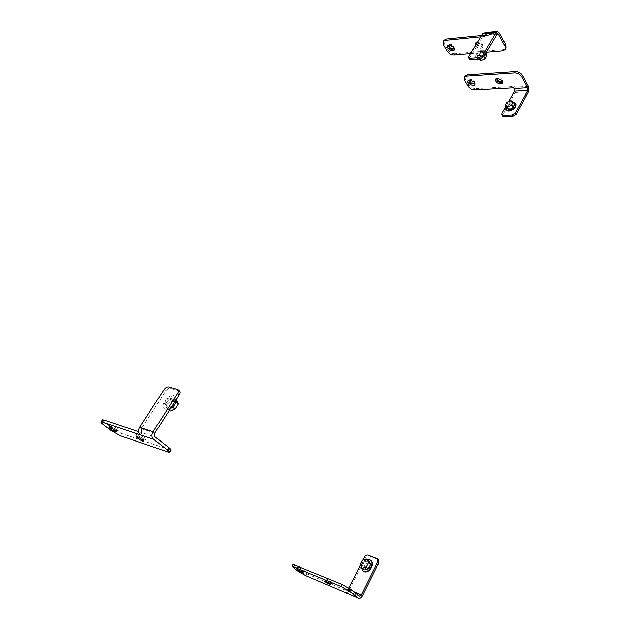 <?xml version="1.0" encoding="UTF-8"?>
<svg xmlns="http://www.w3.org/2000/svg" width="630" height="630" viewBox="0 0 630 630"><rect width="100%" height="100%" fill="white"/><g stroke="black" fill="none" stroke-linecap="round" stroke-linejoin="round"><path stroke-width="0.47" stroke-dasharray="3.15 2.36" d="M515.938 103.966C513.93 100.422 503.921 106.368 505.961 109.872M509.938 108.919L508.701 108.439C509.142 105.856 510.678 104.903 513.3 105.588C513.513 107.218 512.395 108.329 509.938 108.919M514.718 104.769L512.426 103.32L508.41 105.021L506.662 108.163M510.883 100.603L512.426 103.32M506.859 102.312L508.41 105.021M513.371 102.383C510.15 102.596 507.654 104.076 505.882 106.809M474.351 82.223L470.492 79.947M474.508 83.239L474.713 83.002C474.319 80.041 472.65 79.01 469.704 79.9L469.539 80.309M528.507 86.436L515.135 87.168L513.978 86.538L475.619 88.672L474.87 89.964M468.177 86.278L468.925 85.003C470.602 87.365 472.839 88.586 475.619 88.672M468.925 85.003L465.381 79.073L464.625 80.356M465.019 76.088L465.381 79.073M502.299 81.514L502.504 81.278C502.094 78.214 500.37 77.183 497.322 78.183L497.149 78.608M502.094 80.349L498.259 78.183M510.709 110.274L509.473 109.785C509.914 107.202 511.442 106.249 514.064 106.935C514.285 108.573 513.166 109.683 510.709 110.274M514.395 88.499L515.135 87.168L515.167 92.523L502.842 114.723L502.685 116.078M505.795 106.667L508.638 101.564M171.643 406.83C168.596 409.303 166.099 409.941 164.139 408.744C159.611 405.759 168.549 393.671 173.825 395.577L174.825 396.073L175.77 400.381M171.502 399.192C167.706 400.097 166.194 402.145 166.974 405.334C169.068 407.193 174.29 400.995 171.959 399.42L171.502 399.192M172.518 407.208L171.651 406.492L166.753 408.185L165.265 404.617L168.627 399.396L173.494 397.695L175.022 401.231L171.651 406.492M169.391 410.343L166.753 408.185M176.085 402.113L175.022 401.231M176.573 400.27L173.494 397.695M170.139 410.957L168.635 407.382L165.265 404.617M168.635 407.382L171.982 402.168L168.627 399.396M171.982 402.168L176.833 400.491M170.383 408.791C168.06 410.083 166.202 410.248 164.824 409.295C160.288 406.311 169.218 394.23 174.494 396.136L175.494 396.632L176.628 399.05M109.73 426.471L109.714 426.258C110.785 426.266 112.754 427.258 115.613 429.243L116.77 430.684C114.203 429.896 111.856 428.495 109.73 426.471M102.359 419.887L104.785 422.47L112.431 428.25L121.716 433.527L171.021 450.174M138.513 431.66L155.051 436.842M138.017 435.55C141.474 438 144.105 439.37 145.908 439.645C148.066 439.433 136.127 432.164 136.371 433.834L138.017 435.55M117.054 428.392C112.935 425.557 110.352 424.297 109.305 424.596C109.14 425.581 117.385 430.629 118.558 430.266C118.999 430.14 118.503 429.51 117.054 428.392M139.041 437.661L136.812 435.543C137.269 434.802 145.01 439.519 144.191 440.031L139.041 437.661M169.816 397.79C166.013 398.695 164.501 400.743 165.273 403.94C167.367 405.791 172.596 399.585 170.273 398.018L169.816 397.79M179.589 391.017L170.273 388.356C168.706 388.167 167.194 389.064 165.737 391.057L141.348 428.636L141.6 432.314L140.088 434.645M370.834 560.432C366.077 556.219 357.848 567.063 362.872 570.961M365.51 568.449L365.061 568.197C363.927 564.685 365.148 563.031 368.715 563.236C369.967 566.307 368.897 568.047 365.51 568.449M368.723 560.842L364.471 561.881L362.203 566.394L364.179 569.89M362.329 560.109L364.471 561.881M360.045 564.622L362.203 566.394M366.904 559.322C363.628 560.306 361.651 562.614 360.966 566.244M303.778 571.796L298.022 568.748L303.778 571.796M305.794 575.678L306.802 573.773L299.163 569.418L292.848 564.299M306.802 573.773L359.25 596.13M331.971 582.285L332.656 583.207C331.837 583.514 324.607 579.442 324.733 578.749C325.978 578.718 328.387 579.899 331.971 582.285M304.542 570.756L305.282 571.693C302.274 570.717 299.715 569.26 297.604 567.339C298.762 567.307 301.077 568.449 304.542 570.756M330.522 583.506L331.286 583.632L330.695 582.955C328.183 581.262 326.348 580.34 325.182 580.198L330.522 583.506M366.581 569.331L366.132 569.079C364.998 565.567 366.211 563.913 369.786 564.126C371.031 567.189 369.96 568.929 366.581 569.331M376.756 558.353L378.331 559.542M345.327 592.728C346.736 593.121 348.012 592.294 349.177 590.239L365.439 557.975C366.463 556.274 367.723 555.613 369.211 555.975L368.156 555.085M377.803 559.243L369.211 555.975M362.935 559.96L360.329 565.118M348.744 588.058L348.075 589.381L345.972 590.515L344.964 592.515M484.738 54.763C480.974 58.102 477.942 58.952 475.619 57.299C475.24 53.865 477.76 51.392 483.178 49.872L485.88 50.762L486.077 52.479M481.879 52.077C479.343 52.786 478.17 53.944 478.343 55.542C480.989 56.086 482.588 55.07 483.131 52.495L481.879 52.077M486.006 54.07L485.25 52.731L483.36 55.944L479.186 57.818L476.91 56.479L478.8 53.29L482.95 51.416L485.25 52.731M478.611 59.433L480.485 56.243L484.635 54.377L486.927 55.708M484.635 54.377L482.95 51.416M483.738 56.598L483.36 55.944M479.95 59.149L479.186 57.818M478.516 59.267L476.91 56.479M480.485 56.243L478.8 53.29M483.596 56.708C480.123 58.976 477.579 59.37 475.957 57.889C475.579 54.456 478.099 51.983 483.517 50.463L486.439 51.857M450.009 44.982L453.033 46.352L453.726 47.321M448.851 45.368L449.033 44.95C450.174 43.958 451.639 44.202 453.435 45.699L453.899 48.541M470.634 53.652L486.51 52.282M480.69 36.768L484.454 36.39L484.84 35.571L496.7 34.374M475.485 45.502C477.406 49.51 484.549 49.069 482.194 45.069L477.438 42.234M443.441 44.982L444.245 43.69L448.009 49.99L447.221 51.29M444.245 43.69L443.859 40.32M499.306 32.839L485.635 34.225L485.258 35.044L481.493 35.43M505.922 48.211L503.354 49.55L502.575 50.896M454.128 55.07L454.907 53.778L503.354 49.55M454.907 53.778C452.088 53.763 449.788 52.503 448.009 49.99M476.839 42.745L478.847 41.651C481.588 42.399 482.73 43.738 482.281 45.667C480.005 46.872 478.178 46.077 476.8 43.297M477.304 42.454L478.453 42.312L481.785 44.431L481.887 46.337C479.611 47.533 477.784 46.738 476.406 43.958M481.029 50.589C478.501 51.306 477.32 52.455 477.493 54.062C480.139 54.597 481.737 53.582 482.289 51.006L481.029 50.589M469.578 59.338L469.791 57.992L483.21 35.43L483.895 34.918L484.84 35.571L485.635 34.225L483.745 32.917M515.167 92.523L528.523 91.846M502.063 113.384L502.842 114.723M513.245 87.861L513.978 86.538M179.077 390.765L177.4 389.34M165.737 391.057L164.052 389.647M168.604 386.946L170.273 388.356M167.714 452.269L169.171 449.946M121.716 433.527L120.283 435.708M110.99 430.424L112.431 428.25M104.785 422.47L103.328 424.651M141.695 432.731L140.325 434.842M154.807 433.101L141.348 428.636M349.177 590.239L362.447 595.83M364.384 557.085L365.439 557.975M293.037 567.472L294.052 565.559M299.163 569.418L298.148 571.323M344.642 589.767L343.634 591.759M353.548 591.688L348.075 589.381M469.791 57.992L468.925 56.511M484.454 36.39L485.258 35.044M496.889 34.051L483.21 35.43M474.406 83.538L474.713 83.002M469.326 80.546L469.704 79.9M502.197 81.813L502.504 81.278M496.944 78.844L497.322 78.183M514.064 106.935L513.3 105.588M509.473 109.785L508.701 108.439M498.543 78.183L497.92 78.159M470.791 79.939L470.137 79.923M175.494 396.632L174.825 396.073M164.824 409.295L164.139 408.744M109.714 426.258L108.99 427.353M116.865 430.637L116.164 431.7M136.812 435.543L136.072 436.677M144.191 440.031L143.482 441.134M165.273 403.94L166.974 405.334M170.273 398.018L171.959 399.42M144.081 440.079L145.908 439.645M136.781 435.637L136.371 433.834M116.77 430.684L118.558 430.266M109.691 426.345L109.305 424.596M140.482 435.07L141.978 432.763M303.44 573.04L303.936 572.103M297.51 569.709L298.022 568.748M330.789 584.601L331.286 583.632M324.67 581.191L325.182 580.198M369.786 564.126L368.715 563.236M366.132 569.079L365.061 568.197M331.23 583.663L332.656 583.207M325.167 580.254L324.733 578.749M303.88 572.127L305.282 571.693M298.006 568.795L297.604 567.339M346.154 590.625L359.439 596.24M486.218 51.361L485.88 50.762M475.957 57.889L475.619 57.299M449.033 44.95L448.631 45.604M454.112 48.305L453.789 48.841M477.02 42.32L476.627 42.982M482.281 45.667L481.887 46.337M477.493 54.062L478.343 55.542M482.289 51.006L483.131 52.495M478.422 42.312L477.776 42.249M481.8 44.462L482.194 45.069M450.269 44.99L449.702 44.943M483.895 34.918L497.574 33.532M484.864 36.178L485.659 34.831"/><path stroke-width="0.94" d="M505.961 109.872L508.725 111.116C513.993 109.856 516.403 107.47 515.938 103.966L515.757 103.643M513.182 102.044L514.718 104.769L512.977 107.927L511.434 105.21L513.182 102.044L510.883 100.603L506.859 102.312L505.11 105.462L506.662 108.163L508.938 109.628L512.977 107.927M505.11 105.462L507.378 106.919L511.434 105.21M507.378 106.919L508.938 109.628M505.882 106.809L505.772 109.549L508.418 110.573C513.686 109.313 516.096 106.927 515.631 103.422L513.371 102.383M470.492 79.947L469.326 80.546C468.87 81.577 469.397 82.601 470.909 83.64L474.343 83.648L474.351 82.223M469.539 80.309L471.279 82.995L474.508 83.239M508.638 101.564L514.411 91.177L514.395 88.499L513.245 87.861L474.87 89.964C472.091 89.87 469.862 88.641 468.177 86.278L464.625 80.356L464.373 77.175L466.617 76.072L514.663 72.852C517.695 72.915 520.057 74.206 521.735 76.734L527.767 87.775L527.783 90.484L515.466 112.935L511.946 115.085L503.268 115.361L501.968 114.849L502.063 113.384L505.795 106.667M495.912 81.254C495.078 79.349 495.731 78.317 497.865 78.159L502.449 80.892C504.63 84.578 497.842 84.924 495.912 81.254M474.571 82.554L474.681 82.758C476.863 89.87 462.491 80.979 470.09 79.915L474.571 82.554M466.617 76.072L467.373 74.789L515.411 71.513L514.663 72.852M521.735 76.734L522.483 75.387C520.805 72.867 518.451 71.576 515.411 71.513M522.483 75.387L528.507 86.436L528.523 91.846L516.238 114.282L515.466 112.935M467.373 74.789L465.019 76.088M497.149 78.608L497.157 79.191C498.401 81.546 500.11 82.325 502.299 81.514M498.259 78.183L496.944 78.844L497.046 80.546C498.842 82.609 500.535 83.073 502.134 81.939L502.094 80.349M511.946 115.085L512.718 116.432L516.238 114.282M512.718 116.432L504.047 116.7L503.268 115.361M502.685 116.078L504.047 116.7M175.77 400.381L171.643 406.83M176.573 400.27L178.377 404.019L175.022 409.279L172.518 407.208M175.022 409.279L170.139 410.957L169.391 410.343M178.377 404.019L176.085 402.113M176.628 399.05C176.455 402.83 174.368 406.082 170.383 408.791M108.998 427.565L108.99 427.353C109.407 426.667 116.912 431.266 116.14 431.739C113.809 431.18 111.431 429.794 108.998 427.565M169.612 452.427L171.021 450.174C171.281 449.812 170.572 448.969 168.895 447.639L167.415 449.985L153.539 439.212L102.375 422.195L103.855 419.99L102.359 419.887M103.855 419.99L138.513 431.66M168.895 447.639L155.051 436.842L154.807 433.101L179.322 394.837C180.33 393.12 180.416 391.844 179.589 391.017L177.983 389.655M102.375 422.195L100.926 422.021C100.698 422.376 101.493 423.258 103.328 424.651L110.99 430.424L120.283 435.708L169.557 452.505C169.816 452.159 169.1 451.316 167.415 449.985M138.301 438.795L136.072 436.677C136.521 435.944 144.278 440.661 143.459 441.173C142.695 441.284 140.97 440.488 138.301 438.795M140.088 434.645C138.143 432.716 137.978 430.259 139.592 427.266L164.052 389.647C165.517 387.655 167.037 386.757 168.604 386.946L177.92 389.6C178.739 390.427 178.652 391.695 177.644 393.419L179.322 394.837M153.539 439.212C151.586 437.259 151.421 434.763 153.051 431.723L177.644 393.419M362.872 570.961L363.927 571.599C369.156 574.048 375.511 563.7 370.834 560.432L370.542 560.188M366.306 567.079L368.455 568.851L370.731 564.315L368.723 560.842L366.581 559.054L362.329 560.109L360.045 564.622L362.022 568.118L366.306 567.079L368.589 562.527L370.731 564.315M362.022 568.118L364.179 569.89L368.455 568.851M368.589 562.527L366.581 559.054M360.966 566.244L362.565 570.709L363.502 571.245C368.731 573.694 375.086 563.338 370.409 560.07L366.904 559.322M303.266 572.764C300.975 571.056 299.061 570.04 297.51 569.709C299.1 571.229 301.069 572.347 303.432 573.064L303.266 572.764M292.848 564.299L342.2 584.553L350.343 589.184L359.439 596.24L361.352 594.972L377.661 562.18L377.275 558.652L368.156 555.085C366.66 554.723 365.408 555.392 364.384 557.085L362.935 559.96M350.343 589.184L349.311 591.223L358.242 598.153L305.794 575.678L298.148 571.323L291.848 566.165L341.169 586.585L342.2 584.553M349.311 591.223L341.169 586.585M330.01 584.498L330.774 584.624C329.143 583.057 327.112 581.915 324.67 581.191C325.34 582.104 327.12 583.199 330.01 584.498M377.346 558.708L378.331 559.542L378.717 563.07L377.661 562.18M358.242 598.153L358.612 598.374C360.006 598.768 361.289 597.917 362.447 595.83L378.717 563.07M360.329 565.118L348.744 588.058M344.964 592.515L358.612 598.374M486.077 52.479L484.738 54.763M483.738 56.598L485.053 58.913L486.927 55.708L486.006 54.07M485.053 58.913L480.879 60.771L479.95 59.149M480.879 60.771L478.516 59.267M486.439 51.857C486.699 53.369 485.746 54.983 483.596 56.708M453.726 47.321L453.718 48.959C450.639 49.857 448.938 48.738 448.631 45.604L450.009 44.982M453.899 48.541C451.182 49.179 449.497 48.116 448.851 45.368M443.859 40.32L446.142 38.997L445.339 40.296L443.181 41.415L443.441 44.982L447.221 51.29C449.001 53.794 451.3 55.054 454.128 55.07L470.634 53.652M486.51 52.282L502.575 50.896L505.142 49.565L505 46.084L498.511 34.193L497.574 33.532L483.501 56.858L479.824 59.165L470.949 59.882L469.578 59.338M445.339 40.296L480.69 36.768M477.438 42.234C475.351 42.462 474.697 43.549 475.485 45.502M453.931 47.644L449.592 44.935C441.354 45.801 456.341 55.676 454.065 47.88L453.931 47.644M481.493 35.43L446.142 38.997M505 46.084L505.78 44.73L499.306 32.839L497.424 31.508L496.062 32.547L482.651 55.361L483.501 56.858M505.78 44.73L505.922 48.211L505.291 49.305M476.8 43.297L476.839 42.745M476.406 43.958L477.304 42.454M479.824 59.165L478.965 57.669L482.651 55.361M497.424 31.508L483.745 32.917L482.375 33.949L468.925 56.511L468.775 57.96L470.082 58.401L470.949 59.882M478.965 57.669L470.082 58.401M514.395 88.499L527.767 87.775M527.783 90.484L514.411 91.177M139.592 427.266L153.051 431.723M294.895 564.748L293.863 566.677M361.352 594.972L353.548 591.688M496.7 34.374L498.511 34.193M482.375 33.949L496.062 32.547M505.772 109.549L506.087 110.085M502.748 116.188L501.968 114.849M465.137 75.891L464.373 77.175M502.157 80.435L502.449 80.892M474.437 82.341L474.681 82.758M100.926 422.021L102.399 419.824M362.565 570.709L362.998 571.063M292.871 564.252L291.848 566.165M469.641 59.441L468.775 57.96M443.181 41.415L443.985 40.115M453.781 47.4L454.065 47.88"/></g></svg>
